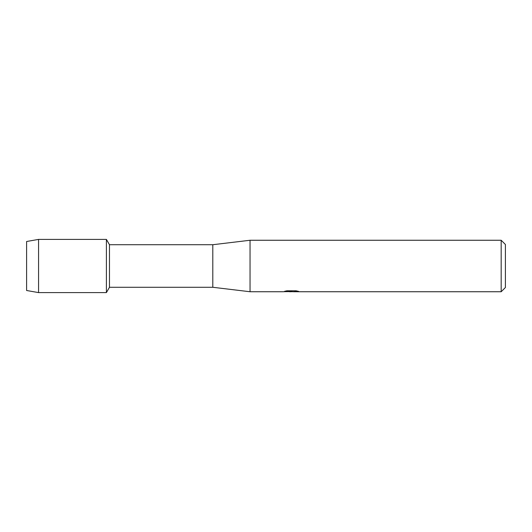 <?xml version="1.0" encoding="UTF-8"?>
<svg xmlns="http://www.w3.org/2000/svg" width="532" height="532" viewBox="0 0 532 532"><rect width="100%" height="100%" fill="white"/><g stroke="black" fill="none" stroke-linecap="round" stroke-linejoin="round"><path stroke-width="0.8" d="M284.72 291.29L291.922 291.343L283.117 291.742L250.04 291.742L212.8 287.28L109.472 287.28L106.4 292.6L38.57 292.6L26.6 290.499L26.6 241.501L38.57 239.4L106.4 239.4L109.472 244.72L212.8 244.72L250.04 240.258L501.177 240.258L505.4 244.481L505.4 287.519L501.177 291.742L293.451 291.742L298.445 291.337M109.472 287.28L109.472 244.72M106.4 292.6L106.4 239.4L106.4 292.6M212.8 287.28L212.8 244.72M250.04 291.742L250.04 240.258M291.45 291.689L289.082 291.689M290.997 291.742L289.9 291.742M501.177 291.742L501.177 240.258M291.922 291.343L284.514 291.343L286.928 290.805L296.065 290.805L298.718 291.41L293.358 291.729M283.736 291.689L291.356 291.569M38.57 292.6L38.57 239.4M26.6 290.499L26.6 241.501M291.011 291.689L293.358 291.689"/></g></svg>
